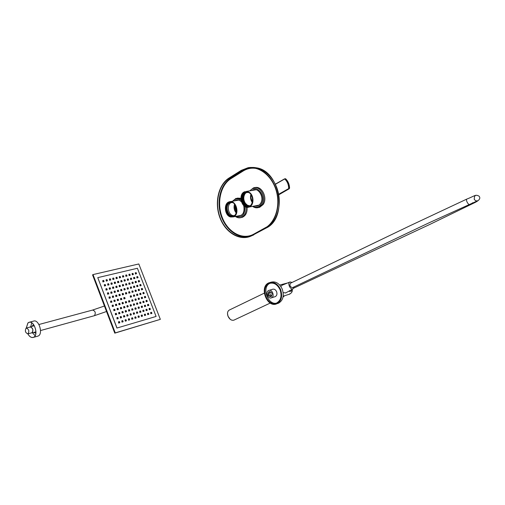 <?xml version="1.0" encoding="UTF-8"?>
<svg xmlns="http://www.w3.org/2000/svg" width="505" height="505" viewBox="0 0 505 505"><rect width="100%" height="100%" fill="white"/><g stroke="black" fill="none" stroke-linecap="round" stroke-linejoin="round"><path stroke-width="0.76" d="M249.419 205.964C243.284 207.132 240.658 194.053 246.768 192.418L247.905 192.216M249.603 205.92C243.53 206.785 241.125 193.952 247.134 192.355L247.223 192.323M249.779 205.857L247.387 205.226L245.354 203.269L247.393 205.207L249.805 205.851M249.281 205.996C243.101 207.391 240.304 194.128 246.49 192.462L246.901 192.355M249.464 205.958C243.347 207.044 240.778 194.027 246.857 192.399L247.387 192.266M249.647 205.901C243.593 206.703 241.245 193.926 247.223 192.336L247.267 192.323M248.599 192.493L245.19 192.209C240.109 193.554 240.367 203.957 245.518 206.198L249.028 206.488C254.078 205.112 253.775 194.671 248.599 192.493L246.162 192.519C241.409 193.781 241.655 203.509 246.472 205.598L249.754 205.87L250.909 205.251M244.868 194.04C243.265 197.045 243.429 200.119 245.354 203.269M252.38 202.65C250.581 200.138 250.082 197.392 250.884 194.412M251.212 194.867L250.953 197.329M248.599 191.982C254.166 194.324 254.501 205.579 249.066 207.056C241.756 209.96 237.407 193.781 244.931 191.679L248.599 191.982M248.517 192.336C255.694 195.77 252.424 210.048 245.361 206.393C238.309 202.959 241.422 188.832 248.517 192.336M249.363 206.356L246.15 205.989C240.588 203.584 241.055 192.178 246.756 192.001M246.105 192.014L245.802 192.102C240.721 193.447 240.98 203.843 246.131 206.078L248.75 206.57M245.184 204.702C241.668 199.368 242.116 195.182 246.535 192.146L246.995 192.02M245.72 205.144C242.375 201.476 241.964 197.607 244.502 193.541M244.376 203.01C242.463 198.818 242.918 195.378 245.739 192.689M244.736 202.934C242.911 199.039 243.233 195.706 245.714 192.935M232.59 202.6L230.375 202.663C224.094 204.443 227.843 218.173 233.941 215.723L234.989 215.168M231.511 202.473C226.537 203.919 227.704 214.581 232.938 215.566L234.036 215.685M230.69 216.998C224.618 215.843 223.33 203.401 229.144 201.855C236.1 199.109 240.399 214.827 233.253 216.898L230.69 216.998M230.709 216.639C223.658 214.941 224.479 200.378 231.568 202.126C238.72 203.761 237.811 218.532 230.709 216.639M233.556 216.203C226.619 218.425 223.595 202.669 230.867 202.17M230.267 202.183L230.015 202.259C223.797 203.963 226.657 217.541 232.988 216.411M231.675 202.284L229.403 202.372C224.005 203.812 225.205 215.364 230.842 216.43L233.222 216.336C238.587 214.871 237.325 203.269 231.675 202.284M236.264 213.053C234.112 210.37 233.544 207.391 234.554 204.102M235.772 205.926L236.725 210.907M234.825 204.424C233.847 207.454 234.37 210.2 236.403 212.649M236.334 212.851C234.244 210.282 233.695 207.422 234.692 204.26M236.441 207.719L236.687 208.994M282.106 285.205L280.849 286.48M283.185 292.666L285.792 292.887M292.092 282.459L290.11 281.96C287.004 282.718 290.28 290.255 293.102 288.828L294.2 286.853M290.602 283.172L290.558 283.191C289.352 285.293 289.984 286.789 292.445 287.673L292.66 287.579M289.15 291.019L291.151 291.265L292.363 289.239M292.231 289.952L292.288 291.063L291.518 292.748L289.289 294.245M279.719 285.041L287.673 282.952M288.803 291.215L290.047 291.448M271.551 297.78L271.488 297.811C268.029 299.515 265.1 291.795 268.692 290.463C272.088 288.791 275.042 296.34 271.551 297.78M271.116 296.706C268.016 296.151 267.322 294.44 269.032 291.581C272.138 292.13 272.833 293.841 271.116 296.706M271.21 296.284L271.166 296.302C268.452 295.741 267.884 294.245 269.462 291.827C272.144 292.363 272.725 293.847 271.21 296.284M271.677 295.93C269.91 294.952 269.474 293.563 270.377 291.757M280.584 289.51C282.724 296.17 281.512 300.904 276.961 303.701C267.038 308.624 258.686 286.562 269.001 282.781C273.792 281.405 277.655 283.652 280.584 289.51M270.371 282.377L270.63 282.295C275.421 280.925 279.278 283.166 282.207 289.011C284.34 295.659 283.128 300.38 278.577 303.17L277.314 303.581M280.067 289.763C282.061 295.981 280.932 300.399 276.677 303.006C267.423 307.595 259.627 287.017 269.253 283.482C273.723 282.2 277.327 284.29 280.067 289.763M277.718 302.672C268.464 307.255 260.681 286.707 270.301 283.172L270.409 283.128M272.523 289.296C274.209 288.803 275.566 289.586 276.589 291.644C277.34 293.973 276.91 295.627 275.307 296.605L274.853 296.751M252.393 235.412L251.869 235.69C240.494 241.554 225.905 233.234 220.13 218.255C214.202 203.364 218.154 184.792 229.049 178.025L241.276 170.362L248.024 167.736C259.507 165.577 272.397 175.809 276.589 190.947C280.887 206.046 275.56 222.793 265.037 228.456L252.393 235.412L265.037 228.456M252.266 235.109L264.91 228.146C275.32 222.535 280.584 205.964 276.33 191.029C272.182 176.056 259.431 165.937 248.069 168.077L241.403 170.665L229.175 178.328C218.394 185.019 214.48 203.389 220.344 218.128C226.057 232.95 240.487 241.182 251.743 235.387L252.266 235.109M237.571 216.033C242.817 215.995 244.868 212.529 243.707 205.63M241.352 201.729C239.105 199.746 236.87 199.456 234.661 200.851M235.822 216.38C242.192 218.185 245.177 214.877 244.767 206.457M240.999 200.226C237.943 198.231 235.248 198.541 232.912 201.167M235.399 216.468C237.299 217.819 239.237 218.179 241.207 217.541C244.868 215.837 246.446 212.334 245.941 207.025M240.872 198.957L235.968 198.377L232.483 201.249M241.005 217.605L242.28 217.32C245.809 215.723 247.406 212.371 247.078 207.284M240.872 198.269L237.281 198.105M254.848 205.939C257.114 206.412 258.989 205.617 260.466 203.559C265.056 197.392 257.689 186.023 252.033 190.454M253.043 206.292C256.218 207.89 258.913 207.233 261.129 204.31C266.975 196.344 256.029 182.886 250.221 190.764M252.582 206.381C254.552 207.782 256.572 208.155 258.629 207.492L262.063 204.74C267.057 198.067 260.327 185.139 253.371 187.942L249.76 190.846M258.358 207.58L259.703 207.284L263.13 204.531C268.016 198.017 261.672 185.316 254.754 187.671M31.342 332.928L32.017 332.89C33.62 330.043 33.014 328.035 30.186 326.868L29.789 327.12M31.783 332.808L31.979 332.757C33.507 330.036 32.926 328.117 30.231 327L26.424 328.029M26.064 328.162C24.751 331.002 25.389 332.902 27.977 333.856C29.505 331.128 28.924 329.203 26.228 328.08L26.064 328.162M29.372 322.228L33.437 321.148C38.834 318.712 43.594 334.354 37.976 336.096L37.49 336.235M26.26 328.067L27.914 322.947L28.861 322.36C34.245 319.918 39.024 335.636 33.418 337.378C31.392 337.946 29.53 336.784 27.825 333.9M26.298 328.054L27.939 322.998L28.873 322.417C34.226 319.993 38.967 335.591 33.399 337.321C31.398 337.883 29.555 336.74 27.857 333.893M35.123 335.692L32.446 332.776M30.818 326.697L31.676 322.815M33.545 324.557L32.099 326.35L32.636 325.567L34.037 325.264M35.943 332.372L33.728 332.423M138.812 263.964L93.021 274.587L115.266 332.896L160.338 319.356L138.812 263.964M116.92 328.048L156.102 316.446L137.404 268.269L97.768 277.643L116.92 328.048L156.102 316.446M93.021 274.587L92.554 274.878L114.78 333.148L160.338 319.356M115.266 332.896L114.78 333.148M97.768 277.643L117.002 328.004M135.428 274.057L136.546 273.704L135.428 274.057L135.233 272.807L136.116 272.593L136.546 273.704L136.142 272.694L135.46 272.858L135.794 273.723L136.476 273.558M132.278 274.821L133.402 274.467L132.278 274.821L132.083 273.565L132.973 273.35L133.402 274.467L132.998 273.451L132.31 273.622L132.645 274.486L133.333 274.322M129.11 275.585L130.239 275.231L129.11 275.585L128.908 274.329L129.804 274.114L130.239 275.231L129.835 274.215L129.135 274.385L129.476 275.257L130.17 275.086M125.915 276.361L127.052 276.001L125.915 276.361L125.713 275.099L126.616 274.884L127.052 276.001L126.641 274.985L125.941 275.156L126.282 276.027L126.982 275.856M122.696 277.138L123.839 276.784L122.696 277.138L122.5 275.875L123.409 275.654L123.839 276.784L123.435 275.762L122.728 275.926L123.062 276.803L123.769 276.633M119.458 277.927L120.607 277.567L119.458 277.927L119.262 276.652L120.171 276.437L120.607 277.567L120.196 276.538L119.489 276.708L119.83 277.586L120.537 277.415M116.201 278.716L117.356 278.35L116.201 278.716L115.998 277.441L116.92 277.22L117.356 278.35L116.945 277.321L116.226 277.498L116.567 278.375L117.28 278.204M112.912 279.511L114.073 279.145L112.912 279.511L112.71 278.23L113.638 278.009L114.073 279.145L113.663 278.11L112.943 278.287L113.284 279.17L114.004 279M109.604 280.313L110.772 279.947L109.604 280.313L109.402 279.031L110.336 278.804L110.772 279.947L110.361 278.911L109.636 279.082L109.976 279.972L110.702 279.795M106.277 281.121L107.451 280.748L106.277 281.121L106.069 279.833L107.01 279.606L107.451 280.748L107.035 279.713L106.302 279.884L106.643 280.78L107.376 280.603M102.919 281.929L104.099 281.563L102.919 281.929L102.717 280.641L103.664 280.414L104.099 281.563L103.683 280.515L102.951 280.698L103.291 281.588L104.024 281.411M136.956 278.002L138.073 277.649L136.956 278.002L136.767 276.759L137.644 276.538L138.073 277.649L137.676 276.645L136.988 276.809L137.322 277.674L138.01 277.504M133.812 278.785L134.936 278.425L133.812 278.785L133.617 277.529L134.507 277.314L134.936 278.425L134.532 277.415L133.844 277.586L134.178 278.451L134.867 278.28M130.643 279.568L131.773 279.208L130.643 279.568L130.448 278.305L131.344 278.091L131.773 279.208L131.369 278.192L130.675 278.362L131.01 279.233L131.704 279.063M127.456 280.351L128.592 279.991L127.456 280.351L127.26 279.095L128.156 278.874L128.592 279.991L128.182 278.975L127.487 279.145L127.822 280.022L128.522 279.846M124.243 281.146L125.385 280.786L124.243 281.146L124.047 279.884L124.95 279.656L125.385 280.786L124.975 279.764L124.274 279.934L124.609 280.812L125.316 280.641M121.011 281.948L122.16 281.582L121.011 281.948L120.809 280.679L121.724 280.452L122.16 281.582L121.749 280.559L121.036 280.73L121.377 281.613L122.084 281.436M117.753 282.75L118.909 282.383L117.753 282.75L117.551 281.474L118.467 281.253L118.909 282.383L118.492 281.354L117.779 281.531L118.12 282.415L118.833 282.238M114.471 283.564L115.632 283.191L114.471 283.564L114.269 282.282L115.197 282.055L115.632 283.191L115.216 282.162L114.496 282.339L114.837 283.223L115.557 283.046M111.163 284.378L112.331 284.006L111.163 284.378L110.961 283.097L111.895 282.863L112.331 284.006L111.921 282.97L111.195 283.147L111.536 284.037L112.261 283.861M107.836 285.199L109.011 284.826L107.836 285.199L107.634 283.911L108.575 283.684L109.011 284.826L108.594 283.791L107.868 283.968L108.209 284.858L108.941 284.681M104.484 286.026L105.671 285.653L104.484 286.026L104.282 284.738L105.229 284.504L105.671 285.653L105.248 284.612L104.516 284.788L104.857 285.685L105.596 285.508M138.49 281.96L139.607 281.601L138.49 281.96L138.294 280.711L139.178 280.49L139.607 281.601L139.21 280.597L138.522 280.767L138.856 281.632L139.544 281.462M135.346 282.75L136.47 282.396L135.346 282.75L135.157 281.5L136.041 281.279L136.47 282.396L136.066 281.38L135.378 281.55L135.719 282.421L136.407 282.251M132.184 283.551L133.314 283.185L132.184 283.551L131.988 282.289L132.878 282.068L133.314 283.185L132.91 282.169L132.215 282.345L132.55 283.217L133.244 283.046M128.996 284.353L130.132 283.987L128.996 284.353L128.8 283.09L129.703 282.863L130.132 283.987L129.728 282.97L129.028 283.141L129.368 284.018L130.063 283.842M125.789 285.161L126.932 284.795L125.789 285.161L125.594 283.892L126.496 283.665L126.932 284.795L126.521 283.772L125.821 283.949L126.155 284.826L126.862 284.65M122.557 285.975L123.706 285.609L122.557 285.975L122.361 284.7L123.27 284.473L123.706 285.609L123.296 284.58L122.589 284.757L122.93 285.641L123.637 285.458M119.306 286.789L120.461 286.423L119.306 286.789L119.104 285.521L120.02 285.287L120.461 286.423L120.045 285.394L119.331 285.571L119.672 286.455L120.386 286.278M116.03 287.616L117.192 287.25L116.03 287.616L115.828 286.341L116.75 286.108L117.192 287.25L116.775 286.215L116.055 286.392L116.396 287.282L117.116 287.099M112.729 288.45L113.896 288.077L112.729 288.45L112.527 287.162L113.455 286.935L113.896 288.077L113.48 287.042L112.754 287.219L113.095 288.109L113.821 287.932M109.402 289.283L110.576 288.911L109.402 289.283L109.2 287.995L110.14 287.762L110.576 288.911L110.159 287.869L109.434 288.052L109.774 288.948L110.507 288.765M106.056 290.129L107.237 289.75L106.056 290.129L105.848 288.835L106.795 288.601L107.237 289.75L106.82 288.709L106.082 288.892L106.429 289.788L107.161 289.605M140.024 285.918L141.141 285.559L140.024 285.918L139.834 284.668L140.712 284.448L141.141 285.559L140.744 284.549L140.055 284.725L140.396 285.59L141.078 285.413M136.887 286.726L138.01 286.367L136.887 286.726L136.691 285.47L137.575 285.249L138.01 286.367L137.606 285.35L136.918 285.527L137.253 286.398L137.941 286.221M133.724 287.534L134.854 287.175L133.724 287.534L133.528 286.278L134.425 286.051L134.854 287.175L134.45 286.158L133.756 286.335L134.096 287.206L134.791 287.029M130.542 288.355L131.679 287.989L130.542 288.355L130.347 287.092L131.243 286.865L131.679 287.989L131.275 286.966L130.574 287.143L130.915 288.02L131.609 287.844M127.336 289.176L128.478 288.809L127.336 289.176L127.14 287.907L128.043 287.68L128.478 288.809L128.074 287.787L127.367 287.964L127.708 288.841L128.409 288.664M124.11 290.003L125.259 289.636L124.11 290.003L123.914 288.734L124.823 288.5L125.259 289.636L124.849 288.607L124.142 288.791L124.482 289.668L125.189 289.491M120.859 290.836L122.014 290.47L120.859 290.836L120.657 289.561L121.579 289.327L122.014 290.47L121.604 289.434L120.891 289.618L121.232 290.501L121.945 290.325M117.589 291.675L118.751 291.303L117.589 291.675L117.387 290.4L118.309 290.16L118.751 291.303L118.334 290.274L117.614 290.457L117.955 291.341L118.675 291.158M114.288 292.521L115.456 292.149L114.288 292.521L114.086 291.24L115.02 291.006L115.456 292.149L115.045 291.114L114.319 291.297L114.66 292.187L115.386 292.004M110.967 293.373L112.142 293.001L110.967 293.373L110.765 292.086L111.706 291.852L112.142 293.001L111.725 291.959L110.999 292.142L111.34 293.039L112.072 292.849M107.628 294.232L108.809 293.853L107.628 294.232L107.42 292.944L108.367 292.698L108.809 293.853L108.386 292.812L107.653 292.995L108.001 293.897L108.733 293.708M141.564 289.883L142.681 289.523L141.564 289.883L141.368 288.633L142.246 288.405L142.681 289.523L142.277 288.513L141.596 288.69L141.93 289.554L142.612 289.378M138.427 290.703L139.55 290.337L138.427 290.703L138.231 289.447L139.115 289.22L139.55 290.337L139.146 289.327L138.458 289.504L138.793 290.375L139.481 290.198M135.271 291.53L136.4 291.164L135.271 291.53L135.075 290.274L135.965 290.04L136.4 291.164L135.99 290.148L135.302 290.325L135.637 291.202L136.331 291.019M132.089 292.357L133.225 291.991L132.089 292.357L131.893 291.101L132.79 290.867L133.225 291.991L132.821 290.968L132.121 291.151L132.462 292.029L133.156 291.846M128.889 293.197L130.031 292.824L128.889 293.197L128.693 291.928L129.596 291.694L130.031 292.824L129.621 291.802L128.92 291.985L129.261 292.868L129.962 292.685M125.663 294.043L126.812 293.67L125.663 294.043L125.467 292.767L126.376 292.534L126.812 293.67L126.401 292.641L125.695 292.824L126.035 293.708L126.742 293.525M122.418 294.888L123.573 294.516L122.418 294.888L122.216 293.613L123.132 293.373L123.573 294.516L123.163 293.481L122.45 293.67L122.791 294.554L123.504 294.371M119.148 295.741L120.31 295.368L119.148 295.741L118.946 294.466L119.868 294.226L120.31 295.368L119.893 294.333L119.18 294.522L119.521 295.412L120.234 295.223M115.853 296.605L117.021 296.227L115.853 296.605L115.651 295.318L116.579 295.078L117.021 296.227L116.605 295.191L115.885 295.375L116.226 296.271L116.952 296.082M112.539 297.47L113.713 297.091L112.539 297.47L112.337 296.183L113.271 295.943L113.713 297.091L113.297 296.05L112.571 296.239L112.912 297.136L113.638 296.946M109.2 298.348L110.38 297.963L109.2 298.348L108.992 297.054L109.938 296.807L110.38 297.963L109.957 296.915L109.225 297.11L109.572 298.007L110.305 297.817M143.098 293.853L144.215 293.487L143.098 293.853L142.909 292.603L143.786 292.37L144.215 293.487L143.811 292.477L143.13 292.654L143.47 293.525L144.152 293.342M139.967 294.686L141.091 294.32L139.967 294.686L139.771 293.43L140.655 293.197L141.091 294.32L140.687 293.304L139.999 293.487L140.339 294.358L141.021 294.175M136.817 295.526L137.941 295.154L136.817 295.526L136.621 294.27L137.511 294.03L137.941 295.154L137.537 294.137L136.849 294.32L137.183 295.198L137.878 295.015M133.642 296.372L134.772 295.999L133.642 296.372L133.44 295.109L134.336 294.87L134.772 295.999L134.368 294.977L133.667 295.166L134.008 296.044L134.709 295.854M130.441 297.224L131.584 296.852L130.441 297.224L130.246 295.955L131.148 295.715L131.584 296.852L131.174 295.823L130.473 296.012L130.814 296.896L131.515 296.706M123.978 298.941L125.133 298.569L123.978 298.941L123.776 297.672L124.691 297.426L125.133 298.569L124.722 297.533L124.009 297.723L124.35 298.613L125.063 298.423M120.714 299.812L121.869 299.433L120.714 299.812L120.512 298.537L121.434 298.291L121.869 299.433L121.459 298.398L120.739 298.588L121.086 299.484L121.8 299.288M117.425 300.69L118.587 300.311L117.425 300.69L117.217 299.408L118.145 299.162L118.587 300.311L118.176 299.269L117.45 299.459L117.798 300.355L118.517 300.166M114.111 301.573L115.285 301.188L114.111 301.573L113.903 300.286L114.843 300.033L115.285 301.188L114.862 300.147L114.136 300.342L114.484 301.239L115.209 301.043M110.772 302.463L111.952 302.078L110.772 302.463L110.57 301.169L111.51 300.917L111.952 302.078L111.536 301.03L110.803 301.226L111.144 302.123L111.876 301.927M144.638 297.824L145.756 297.458L144.638 297.824L144.449 296.574L145.32 296.34L145.756 297.458L145.352 296.448L144.67 296.631L145.011 297.502L145.692 297.312M141.514 298.676L142.631 298.303L141.514 298.676L141.318 297.42L142.202 297.18L142.631 298.303L142.227 297.287L141.545 297.477L141.88 298.348L142.568 298.158M138.364 299.528L139.487 299.156L138.364 299.528L138.168 298.272L139.052 298.032L139.487 299.156L139.083 298.139L138.395 298.322L138.73 299.2L139.424 299.01M135.189 300.387L136.325 300.014L135.189 300.387L134.993 299.124L135.889 298.884L136.325 300.014L135.914 298.992L135.22 299.181L135.561 300.058L136.255 299.869M131.994 301.251L133.137 300.879L131.994 301.251L131.799 299.989L132.701 299.743L133.137 300.879L132.727 299.85L132.026 300.039L132.367 300.923L133.067 300.734M128.781 302.129L129.924 301.75L128.781 302.129L128.579 300.854L129.488 300.608L129.924 301.75L129.514 300.721L128.807 300.911L129.147 301.794L129.854 301.605M125.537 303.006L126.692 302.621L125.537 303.006L125.341 301.731L126.25 301.485L126.692 302.621L126.282 301.592L125.568 301.782L125.909 302.672L126.622 302.482M122.279 303.89L123.435 303.505L122.279 303.89L122.077 302.609L122.993 302.362L123.435 303.505L123.024 302.47L122.305 302.665L122.652 303.555L123.365 303.36M118.991 304.78L120.158 304.395L118.991 304.78L118.789 303.499L119.717 303.246L120.158 304.395L119.742 303.36L119.022 303.549L119.363 304.446L120.083 304.25M115.683 305.676L116.857 305.291L115.683 305.676L115.481 304.389L116.409 304.136L116.857 305.291L116.434 304.25L115.708 304.446L116.055 305.342L116.781 305.146M112.35 306.579L113.53 306.194L112.35 306.579L112.142 305.285L113.082 305.033L113.53 306.194L113.107 305.146L112.375 305.342L112.722 306.245L113.455 306.049M146.185 301.801L147.296 301.428L146.185 301.801L145.989 300.551L146.867 300.311L147.296 301.428L146.892 300.418L146.216 300.608L146.551 301.479L147.233 301.289M143.06 302.665L144.178 302.293L143.06 302.665L142.864 301.409L143.742 301.169L144.178 302.293L143.773 301.277L143.092 301.466L143.426 302.337L144.114 302.148M139.91 303.537L141.04 303.158L139.91 303.537L139.715 302.274L140.605 302.034L141.04 303.158L140.63 302.142L139.942 302.331L140.283 303.208L140.971 303.019M136.741 304.408L137.878 304.029L136.741 304.408L136.546 303.145L137.442 302.899L137.878 304.029L137.467 303.013L136.773 303.202L137.114 304.079L137.808 303.89M133.554 305.291L134.69 304.913L133.554 305.291L133.352 304.023L134.254 303.776L134.69 304.913L134.279 303.884L133.585 304.079L133.926 304.963L134.62 304.767M130.34 306.175L131.483 305.796L130.34 306.175L130.138 304.906L131.047 304.654L131.483 305.796L131.073 304.767L130.372 304.957L130.713 305.847L131.414 305.651M127.102 307.072L128.257 306.686L127.102 307.072L126.9 305.796L127.815 305.544L128.257 306.686L127.841 305.651L127.134 305.847L127.475 306.737L128.182 306.541M123.845 307.968L125 307.583L123.845 307.968L123.643 306.686L124.565 306.434L125 307.583L124.59 306.548L123.877 306.743L124.217 307.64L124.931 307.438M120.562 308.877L121.724 308.486L120.562 308.877L120.36 307.589L121.282 307.337L121.724 308.486L121.314 307.45L120.594 307.646L120.935 308.542L121.654 308.347M117.255 309.786L118.429 309.401L117.255 309.786L117.053 308.498L117.987 308.239L118.429 309.401L118.012 308.353L117.286 308.555L117.627 309.451L118.353 309.256M113.928 310.708L115.102 310.316L113.928 310.708L113.72 309.413L114.66 309.155L115.102 310.316L114.686 309.268L113.953 309.47L114.3 310.373L115.033 310.171M147.725 305.784L148.842 305.411L147.725 305.784L147.529 304.534L148.407 304.288L148.842 305.411L148.438 304.401L147.757 304.591L148.098 305.462L148.773 305.272M144.607 306.661L145.724 306.282L144.607 306.661L144.411 305.405L145.288 305.159L145.724 306.282L145.32 305.272L144.638 305.462L144.973 306.339L145.661 306.144M141.463 307.545L142.587 307.166L141.463 307.545L141.267 306.289L142.151 306.036L142.587 307.166L142.183 306.15L141.495 306.339L141.836 307.217L142.524 307.027M138.294 308.435L139.43 308.056L138.294 308.435L138.099 307.173L138.995 306.92L139.43 308.056L139.02 307.034L138.326 307.223L138.667 308.107L139.361 307.911M135.106 309.331L136.249 308.946L135.106 309.331L134.911 308.063L135.813 307.81L136.249 308.946L135.839 307.924L135.138 308.119L135.479 309.003L136.18 308.808M131.9 310.228L133.049 309.849L131.9 310.228L131.704 308.959L132.607 308.707L133.049 309.849L132.632 308.82L131.931 309.016L132.272 309.9L132.979 309.704M128.668 311.137L129.817 310.752L128.668 311.137L128.466 309.862L129.381 309.609L129.817 310.752L129.406 309.723L128.699 309.918L129.04 310.809L129.747 310.613M125.41 312.052L126.572 311.667L125.41 312.052L125.208 310.771L126.13 310.518L126.572 311.667L126.155 310.632L125.442 310.827L125.783 311.724L126.502 311.522M122.134 312.974L123.296 312.582L122.134 312.974L121.932 311.692L122.854 311.433L123.296 312.582L122.885 311.547L122.166 311.743L122.507 312.645L123.226 312.443M118.833 313.902L120.001 313.51L118.833 313.902L118.631 312.614L119.559 312.355L120.001 313.51L119.584 312.469L118.864 312.671L119.205 313.567L119.931 313.365M115.506 314.836L116.687 314.445L115.506 314.836L115.304 313.542L116.238 313.283L116.687 314.445L116.264 313.397L115.538 313.599L115.879 314.501L116.611 314.299M149.272 309.773L150.383 309.395L149.272 309.773L149.076 308.523L149.953 308.271L150.383 309.395L149.985 308.385L149.303 308.574L149.644 309.445L150.32 309.256M146.153 310.663L147.271 310.285L146.153 310.663L145.958 309.407L146.835 309.161L147.271 310.285L146.867 309.268L146.185 309.464L146.526 310.341L147.207 310.146M143.016 311.56L144.14 311.181L143.016 311.56L142.82 310.304L143.704 310.051L144.14 311.181L143.736 310.158L143.048 310.354L143.388 311.238L144.077 311.036M139.853 312.462L140.983 312.077L139.853 312.462L139.658 311.2L140.548 310.947L140.983 312.077L140.579 311.061L139.885 311.257L140.226 312.14L140.92 311.939M136.672 313.371L137.808 312.986L136.672 313.371L136.47 312.109L137.366 311.85L137.808 312.986L137.398 311.964L136.703 312.159L137.044 313.05L137.739 312.848M133.465 314.293L134.608 313.902L133.465 314.293L133.263 313.018L134.166 312.759L134.608 313.902L134.197 312.873L133.497 313.075L133.838 313.965L134.538 313.763M130.233 315.215L131.388 314.823L130.233 315.215L130.037 313.94L130.946 313.681L131.388 314.823L130.972 313.794L130.265 313.99L130.606 314.886L131.319 314.684M126.982 316.143L128.144 315.751L126.982 316.143L126.78 314.861L127.702 314.602L128.144 315.751L127.727 314.716L127.014 314.918L127.355 315.814L128.068 315.612M123.706 317.077L124.874 316.685L123.706 317.077L123.504 315.795L124.432 315.53L124.874 316.685L124.457 315.644L123.738 315.852L124.085 316.749L124.798 316.547M120.411 318.024L121.579 317.626L120.411 318.024L120.209 316.73L121.137 316.471L121.579 317.626L121.162 316.584L120.443 316.786L120.783 317.689L121.509 317.481M117.091 318.971L118.265 318.573L117.091 318.971L116.882 317.677L117.823 317.411L118.265 318.573L117.848 317.525L117.116 317.733L117.463 318.642L118.195 318.434M150.818 313.763L151.929 313.384L150.818 313.763L150.623 312.513L151.494 312.26L151.929 313.384L151.532 312.368L150.85 312.563L151.191 313.441L151.866 313.245M147.706 314.666L148.823 314.287L147.706 314.666L147.511 313.416L148.388 313.157L148.823 314.287L148.419 313.27L147.738 313.466L148.079 314.344L148.76 314.148M144.569 315.581L145.692 315.196L144.569 315.581L144.373 314.318L145.257 314.066L145.692 315.196L145.288 314.179L144.6 314.375L144.941 315.259L145.629 315.057M141.413 316.496L142.543 316.111L141.413 316.496L141.211 315.234L142.107 314.975L142.543 316.111L142.132 315.088L141.444 315.29L141.785 316.174L142.473 315.972M138.231 317.424L139.367 317.033L138.231 317.424L138.035 316.155L138.932 315.896L139.367 317.033L138.957 316.01L138.263 316.212L138.604 317.096L139.304 316.894M135.031 318.352L136.173 317.967L135.031 318.352L134.829 317.083L135.731 316.824L136.173 317.967L135.763 316.932L135.062 317.14L135.403 318.03L136.104 317.822M131.805 319.293L132.954 318.901L131.805 319.293L131.603 318.017L132.512 317.752L132.954 318.901L132.544 317.866L131.837 318.074L132.177 318.964L132.884 318.762M128.554 320.239L129.716 319.842L128.554 320.239L128.352 318.958L129.267 318.693L129.716 319.842L129.299 318.807L128.586 319.015L128.933 319.911L129.64 319.703M125.284 321.186L126.446 320.795L125.284 321.186L125.082 319.905L126.004 319.633L126.446 320.795L126.029 319.753L125.316 319.962L125.657 320.858L126.376 320.65M121.989 322.146L123.157 321.748L121.989 322.146L121.787 320.858L122.715 320.587L123.157 321.748L122.74 320.707L122.021 320.915L122.368 321.818L123.087 321.609M118.669 323.112L119.849 322.714L118.669 323.112L118.467 321.818L119.401 321.546L119.849 322.714L119.426 321.666L118.7 321.874L119.047 322.783L119.773 322.569M119.047 322.783L118.7 321.874M122.368 321.818L122.021 320.915M125.657 320.858L125.316 319.962M128.933 319.911L128.586 319.015M132.177 318.964L131.837 318.074M135.403 318.03L135.062 317.14M138.604 317.096L138.263 316.212M141.785 316.174L141.444 315.29M144.941 315.259L144.6 314.375M148.079 314.344L147.738 313.466M151.191 313.441L150.85 312.563M117.463 318.642L117.116 317.733M120.783 317.689L120.443 316.786M124.085 316.749L123.738 315.852M127.355 315.814L127.014 314.918M130.606 314.886L130.265 313.99M133.838 313.965L133.497 313.075M137.044 313.05L136.703 312.159M140.226 312.14L139.885 311.257M143.388 311.238L143.048 310.354M146.526 310.341L146.185 309.464M149.644 309.445L149.303 308.574M115.879 314.501L115.538 313.599M119.205 313.567L118.864 312.671M122.507 312.645L122.166 311.743M125.783 311.724L125.442 310.827M129.04 310.809L128.699 309.918M132.272 309.9L131.931 309.016M135.479 309.003L135.138 308.119M138.667 308.107L138.326 307.223M141.836 307.217L141.495 306.339M144.973 306.339L144.638 305.462M148.098 305.462L147.757 304.591M114.3 310.373L113.953 309.47M117.627 309.451L117.286 308.555M120.935 308.542L120.594 307.646M124.217 307.64L123.877 306.743M127.475 306.737L127.134 305.847M130.713 305.847L130.372 304.957M133.926 304.963L133.585 304.079M137.114 304.079L136.773 303.202M140.283 303.208L139.942 302.331M143.426 302.337L143.092 301.466M146.551 301.479L146.216 300.608M112.722 306.245L112.375 305.342M116.055 305.342L115.708 304.446M119.363 304.446L119.022 303.549M122.652 303.555L122.305 302.665M125.909 302.672L125.568 301.782M129.147 301.794L128.807 300.911M132.367 300.923L132.026 300.039M135.561 300.058L135.22 299.181M138.73 299.2L138.395 298.322M141.88 298.348L141.545 297.477M145.011 297.502L144.67 296.631M111.144 302.123L110.803 301.226M114.484 301.239L114.136 300.342M117.798 300.355L117.45 299.459M121.086 299.484L120.739 298.588M124.35 298.613L124.009 297.723M130.814 296.896L130.473 296.012M134.008 296.044L133.667 295.166M137.183 295.198L136.849 294.32M140.339 294.358L139.999 293.487M143.47 293.525L143.13 292.654M109.572 298.007L109.225 297.11M112.912 297.136L112.571 296.239M116.226 296.271L115.885 295.375M119.521 295.412L119.18 294.522M122.791 294.554L122.45 293.67M126.035 293.708L125.695 292.824M129.261 292.868L128.92 291.985M132.462 292.029L132.121 291.151M135.637 291.202L135.302 290.325M138.793 290.375L138.458 289.504M141.93 289.554L141.596 288.69M108.001 293.897L107.653 292.995M111.34 293.039L110.999 292.142M114.66 292.187L114.319 291.297M117.955 291.341L117.614 290.457M121.232 290.501L120.891 289.618M124.482 289.668L124.142 288.791M127.708 288.841L127.367 287.964M130.915 288.02L130.574 287.143M134.096 287.206L133.756 286.335M137.253 286.398L136.918 285.527M140.396 285.59L140.055 284.725M106.429 289.788L106.082 288.892M109.774 288.948L109.434 288.052M113.095 288.109L112.754 287.219M116.396 287.282L116.055 286.392M119.672 286.455L119.331 285.571M122.93 285.641L122.589 284.757M126.155 284.826L125.821 283.949M129.368 284.018L129.028 283.141M132.55 283.217L132.215 282.345M135.719 282.421L135.378 281.55M138.856 281.632L138.522 280.767M104.857 285.685L104.516 284.788M108.209 284.858L107.868 283.968M111.536 284.037L111.195 283.147M114.837 283.223L114.496 282.339M118.12 282.415L117.779 281.531M121.377 281.613L121.036 280.73M124.609 280.812L124.274 279.934M127.822 280.022L127.487 279.145M131.01 279.233L130.675 278.362M134.178 278.451L133.844 277.586M137.322 277.674L136.988 276.809M103.291 281.588L102.951 280.698M106.643 280.78L106.302 279.884M109.976 279.972L109.636 279.082M113.284 279.17L112.943 278.287M116.567 278.375L116.226 277.498M119.83 277.586L119.489 276.708M123.062 276.803L122.728 275.926M126.282 276.027L125.941 275.156M129.476 275.257L129.135 274.385M132.645 274.486L132.31 273.622M135.794 273.723L135.46 272.858M278.741 194.217L289.535 188.106C289.359 184.382 288.084 181.308 285.704 178.884L285.11 179.016C287.553 181.428 288.835 184.508 288.942 188.251L288.62 188.908L278.779 194.45M288.696 188.258C288.582 184.577 287.326 181.548 284.927 179.174L284.46 178.921L284.927 179.174M285.773 178.953L284.763 178.852M289.277 188.731L278.836 194.766L289.232 188.763L289.535 188.106L289.245 188.756L288.443 188.756M289.529 188.075L289.592 188.087C289.416 184.382 288.147 181.314 285.773 178.896L285.287 178.713M235.62 205.63L235.519 208.559L236.693 211.241M235.444 205.32C234.819 207.605 235.216 209.695 236.643 211.589M283.065 296.946L284.466 295.779M284.511 295.766L283.097 297.016L284.523 295.76M264.254 293.165L229.516 309.956C227.528 311.023 227.035 313.113 228.045 316.231C229.548 319.337 231.479 320.656 233.828 320.183L234.263 319.974M230.084 319.16L228.039 316.237L227.509 313.719M472.434 202.833L474.359 202.808M293.897 288.058L430.38 224.163L474.056 202.966C479.327 200.529 480.975 198.244 478.986 196.11C475.173 194.292 475.792 195.523 466.494 199.229C466.399 201.059 467.175 202.795 468.817 204.43L468.88 204.405M250.619 236.271L266.305 227.982C276.368 222.547 281.733 206.936 278.204 192.323C274.752 177.691 263.067 166.877 251.831 167.464M266.381 227.938L266.312 227.982C288.115 217.844 280.18 170.621 256.186 167.78M253.744 234.894L251.869 235.69M251.831 167.799L249.445 168.064L242.817 170.639L230.589 178.284C220.3 184.672 216.209 201.804 221.209 216.172C226.082 230.602 239.231 239.736 250.499 235.961M267.038 226.789L253.611 234.213C242.615 240.336 228.209 232.515 222.44 217.939C216.506 203.452 220.313 185.215 230.981 178.612L229.175 178.328M230.981 178.612L243.214 170.974L241.403 170.665M243.214 170.974C247.28 168.468 251.686 167.647 256.426 168.5M38.942 324.507L92.579 310.07C95.3 310.966 95.937 312.822 94.486 315.644L94.113 315.776M275.414 184.123L284.435 178.94L275.414 184.117M284.441 179.105L275.477 184.249M246.49 192.462L246.162 192.519M255.801 189.804L246.257 191.452M258.945 205.15L249.066 207.056M245.802 192.102L245.19 192.209M251.124 194.741L250.695 197.354L252.494 202.227M251.97 196.281L252.74 200.485M231.423 202.473L230.375 202.663M238.612 200.132L230.356 201.634M241.491 215.244L233.253 216.898M230.015 202.259L229.403 202.372M270.238 303.063L233.828 320.183C231.46 320.662 229.529 319.349 228.026 316.244C227.073 313.416 227.433 311.383 229.118 310.146M289.826 282.08L282.137 285.192M293.102 288.828L285.508 293.045M474.801 196.085L475.237 195.782C474.82 195.252 474.473 196.394 474.195 199.216C475.255 200.737 476.442 201.243 477.749 200.719L429.162 222.755L292.483 287.661M466.424 199.26L409.991 225.76L290.558 283.191M283.198 296.183L289.965 294.03M271.488 297.811L275.307 296.605M269.159 290.318L272.99 289.15M276.961 303.701L278.577 303.17M269.253 283.482L270.301 283.172M251.869 167.805L248.069 168.077M242.28 217.32L241.207 217.541M259.703 207.284L258.629 207.492M34.327 325.75L30.395 326.811M106.53 311.509L94.315 315.72L40.558 330.535M35.95 331.81L32.017 332.89M92.579 310.07L104.434 306.017M31.979 332.757L27.977 333.856M33.418 337.378L37.976 336.096M28.873 322.417L29.385 322.285M33.822 332.486L35.868 333.237M285.167 178.738L284.675 178.852"/></g></svg>
